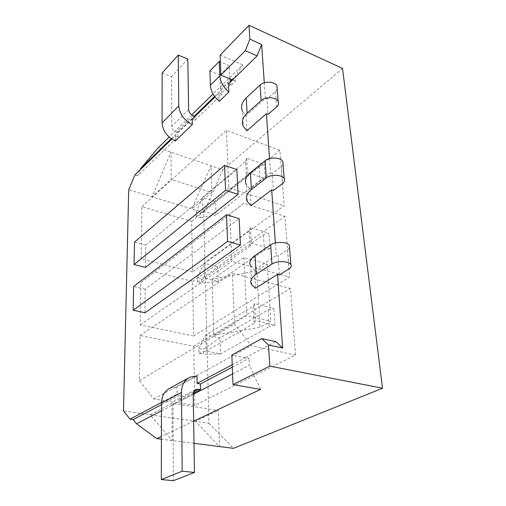 <?xml version="1.0" encoding="UTF-8"?>
<svg xmlns="http://www.w3.org/2000/svg" width="506" height="506" viewBox="0 0 506 506"><rect width="100%" height="100%" fill="white"/><g stroke="black" fill="none" stroke-linecap="round" stroke-linejoin="round"><path stroke-width="0.38" stroke-dasharray="2.53 1.9" d="M145.513 267.415L145.785 245.094L236.859 169.573M144.969 312.784L145.254 289.204L239.174 218.655M219.275 101.308L218.971 93.155L215.069 96.956M171.749 139.118L175.234 135.728L175.272 141.029M196.998 375.983L176.948 386.919L176.992 394.168L161.484 402.434M232.311 367.128L248.99 358.299L245.543 357.615L232.222 364.718M245.543 357.615L275.795 341.645M255.555 288.224L254.543 269.856L250.767 266.365L251.748 284.859M275.372 242.962L276.251 255.593L254.543 269.856M250.995 205.544L250.078 188.972L246.454 184.956L247.333 201.628M269.54 158.625L270.527 172.944L250.078 188.972M246.865 130.801L246.036 115.773L242.551 111.352L243.354 126.456M264.29 82.756L265.372 98.392L246.036 115.773M192.255 119.163L195.076 120.207L195 116.488M195.076 120.207L221.862 94.306L221.799 92.813L231.35 83.56L230.432 81.997M228.51 83.869L231.419 85.059L231.35 83.56M231.419 85.059L235.385 81.219L235.151 76.381L242.747 64.819L213.058 93.952M171.192 138.733L194.443 116.07M214.639 96.38L230.154 81.251M231.811 79.638L235.151 76.381M140.017 170.01L137.575 175.816L178.011 136.715L177.979 132.844L194.993 116.272M218.971 93.155L221.862 94.306M193.279 393.295L180.3 400.05L180.25 394.693L176.992 394.168M161.471 404.636L180.25 394.693M161.458 410.828L193.216 394.351M232.583 373.934L249.331 365.25L248.99 358.299M232.469 80.018L235.385 81.219M191.768 114.843L169.124 137.063M242.747 64.819L220.104 55.122M342.53 68.443L222.861 169.814L158.195 147.79M193.646 421.175L161.408 436.463M194.007 443.338L161.401 439.202M172.034 403.32L150.08 414.781L172.179 440.568L172.034 403.32L218.39 410.48L219.477 446.57L195.487 421.302L123.483 410.961M222.861 169.814L203.716 212.526L208.921 423.231L195.487 421.302L218.39 410.48M208.921 423.231L233.437 448.341M203.716 212.526L191.844 208.927L210.983 165.772L211.793 192.451L171.148 179.428L171.041 152.167L151.933 196.828L128.707 189.788M194.791 405.331L153.805 398.956L139.359 380.601L140.029 335.51L193.792 346.262L194.791 405.331L295.567 355.01L290.482 288.509L232.336 273.227L234.442 324.118L251.21 345.718L295.567 355.01M193.621 335.984L140.187 324.884L140.813 282.614L154.627 271.95L192.697 281.418L193.621 335.984L289.603 277.016L284.96 216.347L243.974 203.229L229.888 214.114L231.843 261.305L289.603 277.016M192.533 271.912L141.168 258.768L141.939 206.733L191.679 221.343L192.533 271.912L284.157 205.841L279.907 150.269L226.422 130.371L228.794 187.663L284.157 205.841M211.793 192.451L191.844 208.927L151.933 196.828L171.148 179.428M212.172 279.388L243.911 257.598L267.225 264.062L256.839 270.855L212.172 279.388L213.791 335.257L246.751 315.617L270.843 321.215L260.033 327.338L213.791 335.257M243.911 257.598L246.751 315.617M276.251 255.593L278.066 256.112L279.388 274.897M265.372 98.392L267.029 99.068L268.098 114.343M270.527 172.944L272.266 173.558L273.449 190.446M256.839 270.855L260.033 327.338M267.225 264.062L270.843 321.215M137.575 175.816L134.906 174.981M245.549 357.767L231.843 355.035M260.558 389.443L249.331 365.25M175.234 135.728L178.011 136.715M141.168 258.768L228.794 187.663M141.939 206.733L226.422 130.371M191.679 221.343L279.907 150.269M245.606 161.534L246.656 158.188L264.404 164.507L259.205 166.335L215.607 201.502L202.457 197.365L245.606 161.534L246.365 175.753L247.428 172.464L265.334 178.643L264.404 164.507M246.656 158.188L247.428 172.464M140.187 324.884L231.843 261.305M140.813 282.614L229.888 214.114M154.627 271.95L243.974 203.229M192.697 281.418L284.96 216.347M249.281 230.572L250.4 227.536L268.901 233.127L263.455 234.816L217.732 266.839L204.044 263.221L249.281 230.572L250.109 246.118L251.248 243.158L269.913 248.579L268.901 233.127M250.4 227.536L251.248 243.158M153.805 398.956L251.21 345.718M139.359 380.601L234.442 324.118M140.029 335.51L232.336 273.227M193.792 346.262L290.482 288.509M253.31 306.212L254.512 303.556L273.828 308.262L268.104 309.78L220.047 337.926L205.778 334.921L253.31 306.212L254.221 323.296L255.441 320.734L274.941 325.219L273.828 308.262M254.512 303.556L255.441 320.734M145.254 289.204L133.641 286.485M145.785 245.094L134.495 242.083M259.205 166.335L260.084 180.446L216.043 214.993L215.607 201.502L200.275 213.57L200.37 217.751L196.271 216.53L196.189 212.343L200.275 213.57M196.189 212.343L202.457 197.365L202.786 210.958L246.365 175.753M196.271 216.53L202.786 210.958L216.043 214.993L200.37 217.751M265.334 178.643L260.084 180.446M277.193 89.024L275.492 91.485L267.029 99.068M263.455 234.816L264.41 250.236L218.212 281.5L217.732 266.839L201.736 278.654L201.837 283.183L197.58 282.12L197.485 277.579L201.736 278.654M197.485 277.579L204.044 263.221L204.405 277.996L250.109 246.118M197.58 282.12L204.405 277.996L218.212 281.5L201.837 283.183M269.913 248.579L264.41 250.236M283.056 164.286L281.235 166.55L272.266 173.558M268.104 309.78L269.154 326.693L220.565 353.909L220.047 337.926L203.33 349.38L203.437 354.32L198.997 353.447L198.902 348.501L203.33 349.38M198.902 348.501L205.778 334.921L206.163 351.056L254.221 323.296M198.997 353.447L206.163 351.056L220.565 353.909L203.437 354.32M274.941 325.219L269.154 326.693M289.565 247.845L287.617 249.856L278.066 256.112M221.799 92.813L220.42 89.334L219.87 75.078L209.927 70.973M219.87 75.078L229.288 65.66L220.369 61.884M229.882 78.841L229.288 65.66M180.3 400.05L175.81 400.012C174.02 400.878 173.09 402.479 173.014 404.806L173.356 480.7M170.142 388.045L176.948 386.919M162.16 72.934L171.534 76.653L171.762 126.424C172.04 129.068 173.526 130.997 176.214 132.211L177.979 132.844M187.815 59.069L171.534 76.653M275.492 91.485L276.668 106.867M281.235 166.55L282.544 183.589M287.617 249.856L289.065 268.831M220.42 89.334L229.939 80.037M193.792 391.581L178.22 399.721M193.216 394.326L173.014 404.806M193.203 115.602L176.214 132.211M188.63 109.638L171.762 126.424M190.092 377.071L188.238 378.09M195.436 389.715L175.81 400.012"/><path stroke-width="0.76" d="M238.029 194.355L236.859 169.573L224.588 165.348L225.562 190.3L238.029 194.355L145.513 267.415L134.065 264.549L225.562 190.3M240.42 245.075L239.174 218.655L226.524 214.772L227.567 241.394L240.42 245.075L144.969 312.784L133.186 310.229L227.567 241.394M215.069 96.956L192.255 119.163L192.35 124.552C184.127 120.257 179.598 114.046 178.77 105.918L178.289 55.122L162.16 72.934L162.053 122.933C162.787 130.909 167.189 136.943 175.272 141.029L192.35 124.552M171.749 139.118L134.906 174.981L128.707 189.788L123.483 410.961L130.074 419.189L133.179 419.619L161.471 404.636M161.484 402.434L130.074 419.189M197.138 383.428L200.452 383.997L200.566 389.506L195.999 389.418C194.19 390.297 193.26 391.935 193.216 394.326L194.475 472.477L182.198 471.194L181.458 392.403C181.654 384.958 184.532 379.848 190.092 377.071L196.998 375.983L197.138 383.428L232.222 364.718M193.646 421.175L260.558 389.443L232.994 384.585L231.843 355.035L261.792 338.609L275.795 341.645L282.645 348.039L277.547 274.397L255.555 288.224L251.748 284.859C249.578 281.317 251.039 277.807 256.131 274.322L271.937 264.062C276.7 260.691 288.768 260.944 290.855 264.442C291.823 265.947 291.228 267.415 289.065 268.831L279.388 274.897L277.547 274.397M275.372 242.962L271.697 189.858L250.995 205.544L247.333 201.628C245.246 197.523 246.593 193.501 251.381 189.554L266.238 177.948C270.704 174.14 282.133 174.551 284.17 178.574C285.106 180.313 284.568 181.983 282.544 183.589L273.449 190.446L271.697 189.858M269.54 158.625L266.428 113.679L246.865 130.801L243.354 126.456C241.33 121.914 242.576 117.493 247.099 113.192L261.115 100.555C265.321 96.412 276.175 96.95 278.155 101.371C279.072 103.287 278.572 105.121 276.668 106.867L268.098 114.343L266.428 113.679M264.29 82.756L261.634 44.458L249.856 39.152L249.009 25.3L220.104 55.122L220.888 75.128L245.315 50.733L249.856 39.152M220.369 61.884L219.269 61.422L209.927 70.973L210.382 85.305C210.831 91.175 213.798 96.507 219.275 101.308L228.876 92.092L228.51 83.869L257.105 55.919L261.634 44.458M195 116.488L193.203 115.602C190.471 114.324 188.947 112.338 188.63 109.638L187.815 59.069L178.289 55.122M169.124 137.063L158.195 147.79L140.636 168.523L171.192 138.733M194.443 116.07L214.639 96.38M230.154 81.251L231.811 79.638M140.636 168.523L140.017 170.01M200.452 383.997L232.311 367.128M200.566 389.506L193.279 393.295M133.179 419.619L136.525 423.762L161.458 410.828M193.216 394.351L232.583 373.934M213.058 93.952L191.768 114.843M249.009 25.3L342.53 68.443L382.517 388.241L233.437 448.341L194.007 443.338M161.408 436.463L156.854 438.626L161.401 439.202M382.517 388.241L269.799 366.116L232.994 384.585M282.645 348.039L268.509 345.029L269.799 366.116M136.525 423.762L156.854 438.626M257.105 55.919L245.315 50.733M232.463 79.91L220.888 75.128M261.792 338.609L268.509 345.029M226.524 214.772L133.641 286.485L133.186 310.229M224.588 165.348L134.495 242.083L134.065 264.549M242.551 111.352C240.546 106.734 241.773 102.237 246.245 97.867L260.09 85.046C264.246 80.846 274.986 81.403 276.953 85.906L277.193 89.024M246.454 184.956C244.373 180.75 245.701 176.632 250.432 172.603L265.1 160.75C269.508 156.866 280.811 157.303 282.835 161.42L283.056 164.286M250.767 266.365C248.617 262.69 250.053 259.053 255.068 255.46L270.666 244.885C275.365 241.413 287.288 241.704 289.369 245.321L289.565 247.845M230.432 81.997L229.882 78.841M219.269 61.422L219.819 75.868C220.312 81.789 223.329 87.196 228.876 92.092M194.475 472.477L173.356 480.7L161.319 479.53L161.477 403.035C161.756 395.793 164.64 390.796 170.142 388.045L188.238 378.09M182.198 471.194L161.319 479.53M246.245 97.867L247.099 113.192M260.09 85.046L261.115 100.555M250.432 172.603L251.381 189.554M265.1 160.75L266.238 177.948M255.068 255.46L256.131 274.322M270.666 244.885L271.937 264.062M210.382 85.305L219.819 75.868M198.447 389.152L193.792 391.581M181.458 392.403L161.477 403.035M178.77 105.918L162.053 122.933M276.953 85.906L278.155 101.371M282.835 161.42L284.17 178.574M289.369 245.321L290.855 264.442M195.999 389.418L195.436 389.715"/></g></svg>

